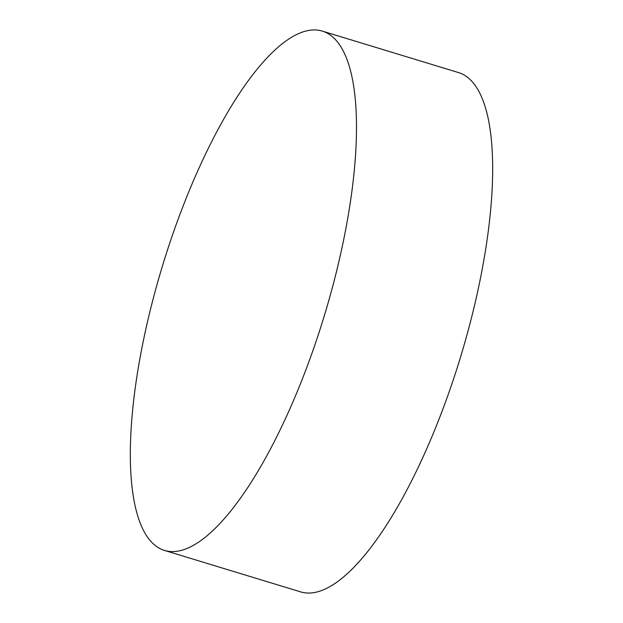<?xml version="1.0" encoding="UTF-8"?>
<svg xmlns="http://www.w3.org/2000/svg" width="623" height="623" viewBox="0 0 623 623"><rect width="100%" height="100%" fill="white"/><g stroke="black" fill="none" stroke-linecap="round" stroke-linejoin="round"><path stroke-width="0.93" d="M323.228 319.303A271.387 84.673 106.9 0 1 164.363 550.389A271.387 84.673 106.9 0 1 163.592 262.236A271.387 84.673 106.9 0 1 322.449 31.15A271.387 84.673 106.9 0 1 323.228 319.303M322.449 31.15L458.637 72.611A271.387 84.673 106.9 0 1 459.408 360.764A271.387 84.673 106.9 0 1 300.551 591.85L164.363 550.389"/></g></svg>
